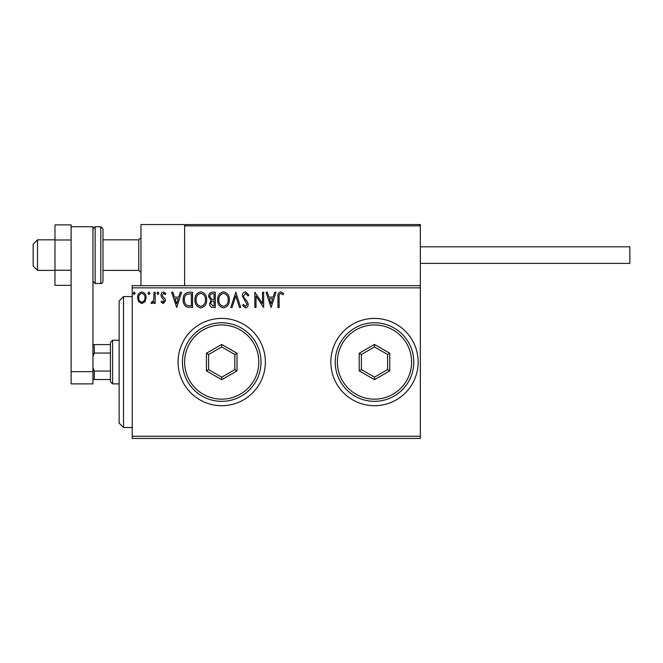 <?xml version="1.0" encoding="UTF-8"?>
<svg xmlns="http://www.w3.org/2000/svg" width="663" height="663" viewBox="0 0 663 663"><rect width="100%" height="100%" fill="white"/><g stroke="black" fill="none" stroke-linecap="round" stroke-linejoin="round"><path stroke-width="0.99" d="M330.845 362.056A43.65 43.65 0 0 0 374.496 405.706A43.65 43.65 0 0 0 418.146 362.056A43.65 43.65 0 0 0 374.496 318.406A43.65 43.65 0 0 0 330.845 362.056M178.065 362.056A43.65 43.65 0 0 0 221.715 405.706A43.65 43.65 0 0 0 265.366 362.056A43.65 43.65 0 0 0 221.715 318.406A43.65 43.65 0 0 0 178.065 362.056M420.325 438.442L132.235 438.442L132.235 436.262L420.325 436.262L420.325 438.442M420.325 287.85L132.235 287.85L132.235 285.67L420.325 285.67L420.325 436.262M144.998 301.723L141.832 303.571L138.666 301.74L137.523 297.77C137.498 294.596 138.932 292.681 141.832 292.018C144.733 292.681 146.175 294.596 146.142 297.77L144.998 301.723M155.15 292.217L155.15 303.381L153.973 303.381L153.973 301.74L151.935 303.571L151.04 303.19L151.603 302.005L152.125 302.204L153.791 299.8L153.973 292.217L155.15 292.217M163.297 303.571L161.026 301.988L161.714 301.027L163.222 302.204L164.358 300.704L161.416 296.974L161.026 295.242C161.018 293.452 161.847 292.375 163.504 292.018L165.924 293.527L165.253 294.563L163.637 293.386L162.203 295.184L162.485 296.253L165.153 298.93L165.535 300.646L163.297 303.571M189.013 292.217L192.56 292.217L192.56 307.491L186.618 306.944C184.132 305.22 182.988 302.792 183.162 299.659C182.988 295.25 184.936 292.773 189.013 292.217M215.284 292.217L215.284 307.491L213.121 307.491C210.801 307.375 209.624 306.115 209.607 303.704L211.033 300.455L208.621 296.552C208.638 294.024 209.839 292.582 212.226 292.217L215.284 292.217M235.846 292.217L240.744 307.491L239.467 307.491L235.755 295.905L232.033 307.491L230.757 307.491L235.846 292.217M262.49 292.217L263.667 292.217L263.667 307.491L256.026 296.096L256.026 307.491L254.849 307.491L254.849 292.217L262.49 303.579L262.49 292.217M279.14 297.331L279.14 307.491L277.963 307.491L277.963 297.173C277.49 294.405 278.427 292.615 280.756 291.819L283.64 293.585L283.043 294.762L280.764 293.386C279.322 294.148 278.783 295.458 279.14 297.331M132.235 287.85L132.235 436.262M271.109 307.491L266.012 292.217L267.288 292.217L268.863 297.115L273.156 297.115L274.722 292.217L275.999 292.217L271.109 307.491M245.542 291.819L248.973 295.159L248.02 295.938L245.625 293.386L243.487 295.98L243.876 297.48L247.589 301.996L248.186 304.317C248.211 306.298 247.299 307.491 245.459 307.881L242.509 305.295L243.429 304.358L245.476 306.314L247.017 304.383L242.31 295.955C242.335 293.668 243.412 292.284 245.542 291.819M229.39 299.784C229.473 304.143 227.542 306.845 223.58 307.881C219.544 306.944 217.555 304.267 217.638 299.858C217.555 295.499 219.511 292.814 223.489 291.819C227.475 292.781 229.439 295.433 229.39 299.784M206.665 299.784C206.748 304.143 204.817 306.845 200.864 307.881C196.82 306.944 194.839 304.267 194.914 299.858C194.839 295.499 196.795 292.814 200.773 291.819C204.759 292.781 206.723 295.433 206.665 299.784M176.698 307.491L171.609 292.217L172.886 292.217L174.452 297.115L178.745 297.115L180.319 292.217L181.596 292.217L176.698 307.491M158.871 293.295L157.893 294.563L156.916 293.295L157.893 292.018L158.871 293.295M149.863 293.295L148.885 294.563L147.907 293.295L148.885 292.018L149.863 293.295M135.177 293.295L134.191 294.563L133.213 293.295L134.191 292.018L135.177 293.295M269.369 298.681L271.01 303.811L272.65 298.681L269.369 298.681M218.807 299.867C218.757 303.356 220.331 305.51 223.53 306.314C226.721 305.469 228.279 303.298 228.213 299.792C228.271 296.32 226.705 294.181 223.53 293.386C220.307 294.181 218.732 296.336 218.807 299.867M212.889 305.925L214.108 305.925L214.108 301.027L213.511 301.027C211.754 301.019 210.842 301.897 210.776 303.679L212.889 305.925M213.511 299.461L214.108 299.461L214.108 293.784L212.765 293.784C210.9 293.75 209.906 294.679 209.798 296.552L211.646 299.278L213.511 299.461M196.091 299.867C196.033 303.356 197.607 305.51 200.814 306.314C204.005 305.469 205.563 303.298 205.489 299.792C205.547 296.32 203.989 294.181 200.814 293.386C197.591 294.181 196.016 296.336 196.091 299.867M191.392 305.925L191.392 293.784L186.983 294.173C185.068 295.441 184.19 297.273 184.339 299.668C184.181 302.237 185.151 304.176 187.231 305.494L191.392 305.925M174.957 298.681L176.607 303.811L178.248 298.681L174.957 298.681M138.7 297.753C138.65 300.124 139.694 301.607 141.832 302.204C143.97 301.607 145.015 300.132 144.965 297.753C145.023 295.391 143.979 293.941 141.832 293.386C139.694 293.941 138.65 295.391 138.7 297.753M140.97 285.67L140.97 224.558L184.621 224.558L184.621 285.67M187.67 224.558L185.93 224.558L184.621 225.868L185.93 224.558L419.016 224.558L420.325 225.868L420.325 224.558L376.675 224.558M37.518 270.388L33.15 266.02L33.15 244.199L37.518 239.832L37.518 270.388L54.979 270.388M102.989 270.388L138.782 270.388L138.782 239.832L140.97 237.652M419.016 224.558L420.325 225.868L420.325 285.67M185.93 224.558L200.765 224.558M313.384 224.558L305.527 224.558M375.366 224.558L373.625 224.558M360.531 224.558L331.715 224.558M420.325 246.818L629.85 246.818L629.85 263.402L420.325 263.402L586.2 263.402M71.123 285.355L54.979 285.355L54.979 270.231L71.123 270.231L71.123 239.989L54.979 239.989L54.979 224.873L71.123 224.873L71.123 226.738L92.953 226.738L92.953 383.877L71.123 383.877L71.123 226.738M54.979 270.231L54.979 239.989M71.123 371.661L92.953 371.661M102.989 228.926L102.989 281.303C102.351 283.035 101.63 283.764 100.809 283.482L100.809 226.738L102.989 228.926M123.509 427.527L119.141 423.168L119.141 300.944L123.509 296.576L123.509 427.527L132.235 427.527M112.594 383.877L110.414 381.697L110.414 342.415L112.594 340.227L112.594 383.877L119.141 383.877M110.414 353.056L94.262 353.056L92.953 356.462M92.953 367.642L94.262 371.056L94.262 379.518L92.953 379.518M110.414 371.056L94.262 371.056M92.953 344.594L94.262 344.594L94.262 353.056M110.414 344.594L94.262 344.594M110.414 379.518L94.262 379.518M258.819 362.056A37.103 37.103 0 0 0 221.715 324.953A37.103 37.103 0 0 0 184.621 362.056A37.103 37.103 0 0 0 221.715 399.159A37.103 37.103 0 0 0 258.819 362.056M182.433 362.056A39.283 39.283 0 0 1 221.715 322.773A39.283 39.283 0 0 1 261.007 362.056A39.283 39.283 0 0 1 221.715 401.339A39.283 39.283 0 0 1 182.433 362.056M206.442 370.874L206.442 353.238L221.715 344.412L236.998 353.238L236.998 370.874L221.715 379.7L206.442 370.874L208.621 369.614L221.715 377.172L234.818 369.614L234.818 354.498L221.715 346.931L208.621 354.498L208.621 369.614M221.715 379.7L221.715 377.172M234.818 369.614L236.998 370.874M234.818 354.498L236.998 353.238M221.715 346.931L221.715 344.412M206.442 353.238L208.621 354.498M411.599 362.056A37.103 37.103 0 0 0 374.496 324.953A37.103 37.103 0 0 0 337.392 362.056A37.103 37.103 0 0 0 374.496 399.159A37.103 37.103 0 0 0 411.599 362.056M335.213 362.056A39.283 39.283 0 0 1 374.496 322.773A39.283 39.283 0 0 1 413.778 362.056A39.283 39.283 0 0 1 374.496 401.339A39.283 39.283 0 0 1 335.213 362.056M359.222 370.874L359.222 353.238L374.496 344.412L389.769 353.238L389.769 370.874L374.496 379.7L359.222 370.874L361.401 369.614L374.496 377.172L387.59 369.614L387.59 354.498L374.496 346.931L361.401 354.498L361.401 369.614M374.496 379.7L374.496 377.172M387.59 369.614L389.769 370.874M387.59 354.498L389.769 353.238M374.496 346.931L374.496 344.412M359.222 353.238L361.401 354.498M420.325 225.868L184.621 225.868M92.953 228.926L95.132 226.738L95.132 283.482L100.809 283.482M138.782 270.388L140.97 272.576M37.518 239.832L54.979 239.832M102.989 239.832L138.782 239.832M95.132 226.738L100.809 226.738M95.132 283.482L92.953 281.303M123.509 296.576L132.235 296.576M112.594 340.227L119.141 340.227"/></g></svg>
